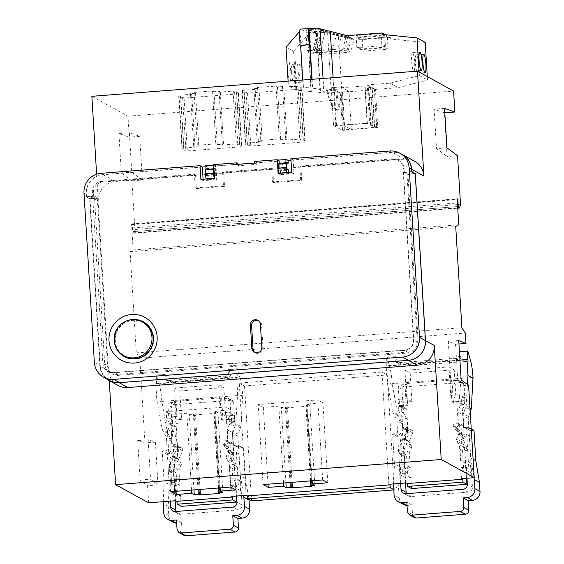 <?xml version="1.0" encoding="UTF-8"?>
<svg xmlns="http://www.w3.org/2000/svg" width="564" height="564" viewBox="0 0 564 564"><rect width="100%" height="100%" fill="white"/><g stroke="black" fill="none" stroke-linecap="round" stroke-linejoin="round"><path stroke-width="0.42" stroke-dasharray="2.82 2.11" d="M254.991 352.5A5.076 4.984 -61.2 0 0 263.014 348.037L261.604 325.005A5.083 4.991 -61.2 0 0 258.425 320.655M392.438 158.928A10.145 9.969 118.8 0 1 403.048 168.227L413.518 339.5A10.145 9.969 118.8 0 1 404.148 350.35L113.498 372.79A10.145 9.969 118.8 0 1 102.888 363.484L92.411 192.211A10.145 9.969 118.8 0 1 101.788 181.368L194.432 174.213L195.271 187.953L223.429 185.775L222.59 172.041L271.637 168.255L272.475 181.989L300.633 179.817L299.794 166.077L392.438 158.928L393.524 159.52A10.145 9.969 118.8 0 1 404.134 168.826L403.048 168.227M124.482 356.681A19.832 19.486 -61.2 0 0 153.796 337.928A19.832 19.486 -61.2 0 0 143.608 321.945M134.535 319.689A19.832 19.486 -61.2 0 0 117.911 350.512M389.879 151.004L392.17 152.266A18.443 18.126 118.8 0 1 402.188 154.43M392.17 152.266L293.167 159.908L294.006 173.649L280.378 174.699L279.54 160.966L256.832 162.714L256.93 164.321L238.769 165.724L238.678 164.293M238.671 164.117L215.963 165.872L216.802 179.613L203.181 180.663L203.089 179.232M202.335 166.923L103.332 174.565A18.443 18.126 118.8 0 0 86.292 194.291L86.454 197.033L93.723 196.476L93.497 192.81A10.145 9.969 118.8 0 1 102.874 181.968L195.518 174.812L194.432 174.213M393.524 159.52L300.88 166.676L301.719 180.417L273.561 182.588L272.722 168.847L223.675 172.64L224.514 186.374L196.357 188.552L195.518 174.812M415.224 173.909L407.955 174.473L404.36 172.492L404.134 168.826M404.36 172.492L411.621 171.928M86.454 197.033L90.057 199.022L97.325 198.457L93.723 196.476M407.955 174.473L418.206 342.08A10.145 9.969 118.8 0 1 408.837 352.93L118.179 375.37A10.145 9.969 118.8 0 1 107.576 366.064L102.888 363.484M97.325 198.457L107.576 366.064M90.057 199.022L100.251 365.712A18.443 18.126 118.8 0 0 109.522 380.467M200.89 179.401L203.181 180.663M214.517 178.351L216.802 179.613M213.671 164.61L215.963 165.872M215.159 174.057A2.996 0.465 85.6 0 1 214.687 171.146A2.996 0.465 85.6 0 1 214.821 168.565L215.194 168.77A2.996 0.465 -94.4 0 1 215.667 171.682A2.996 0.465 -94.4 0 1 215.533 174.262L211.528 174.339A2.996 0.465 -94.4 0 1 211.056 171.428A2.996 0.465 -94.4 0 1 211.19 168.84L211.563 169.052A2.996 0.465 -94.4 0 1 212.029 171.964A2.996 0.465 -94.4 0 1 211.902 174.544L211.528 174.339M236.478 164.462L238.769 165.724M254.646 163.059L256.93 164.321M254.547 161.459L256.832 162.714M278.038 160.134L279.54 160.966M278.094 173.444L280.378 174.699M279.109 169.355A2.996 0.465 -94.4 0 0 279.243 166.775A2.996 0.465 -94.4 0 0 278.778 163.863L278.404 163.652A2.996 0.465 85.6 0 0 278.271 166.239A2.996 0.465 85.6 0 0 278.736 169.151L282.747 169.073A2.996 0.465 85.6 0 0 282.881 166.493A2.996 0.465 85.6 0 0 282.409 163.581L282.035 163.377A2.996 0.465 85.6 0 0 281.901 165.957A2.996 0.465 85.6 0 0 282.374 168.869L282.747 169.073M291.722 172.387L294.006 173.649M290.876 158.653L293.167 159.908M278.736 169.151L282.374 168.869M278.404 163.652L282.035 163.377M278.778 163.863L282.409 163.581M215.533 174.262L211.902 174.544M215.194 168.77L211.563 169.052M214.821 168.565L211.19 168.84M196.357 188.552L195.271 187.953M224.514 186.374L223.429 185.775M223.675 172.64L222.59 172.041M272.722 168.847L271.637 168.255M273.561 182.588L272.475 181.989M301.719 180.417L300.633 179.817M300.88 166.676L299.794 166.077M115.035 345.006A19.832 19.486 118.8 0 1 128.169 320.373M106.659 378.888A18.443 18.126 118.8 0 1 99.87 365.789L89.648 198.641L86.165 196.716L86.024 194.425L98.27 201.172L96.62 174.213M109.247 380.601L108.633 370.611L99.87 365.789M148.607 502.82L147.556 485.696L140.112 480.027L137.701 440.576L144.948 443.001L139.759 358.182L465.378 333.042M91.854 96.303L127.965 116.191L129.248 137.165L118.919 133.52L121.33 172.972L131.92 180.854L134.902 229.52L133.929 233.2L133.294 232.854L133.146 231.621A2.764 0.43 -94.4 0 1 133.111 231.635A2.764 0.43 -94.4 0 1 132.42 228.046L132.3 224.338L131.546 223.929L133.139 249.951L130.094 251.664L136.284 352.874L139.759 358.182M86.165 196.716L94.428 196.082L104.7 364.034A9.221 9.059 -61.2 0 0 114.344 372.487L117.834 374.411L408.731 351.95L405.241 350.025A9.221 9.059 -61.2 0 0 413.764 340.17L403.493 172.217L406.982 174.135L417.254 342.087A9.221 9.059 118.8 0 1 408.731 351.95M414.568 173.55L406.982 174.135M117.834 374.411A9.221 9.059 118.8 0 1 108.189 365.951L97.917 197.999L89.648 198.641M114.344 372.487L405.241 350.025M94.428 196.082L97.917 197.999M202.342 167.043L103.071 174.706A18.443 18.126 -61.2 0 0 86.024 194.425M205.092 166.831L207.27 166.662L207.439 169.397L215.61 168.763L215.448 166.028L238.678 164.237M254.639 163.003L279.934 161.05L280.104 163.786L286.582 163.285M290.975 160.197L392.354 152.372A18.443 18.126 -61.2 0 1 402.28 154.48M411.6 171.59L403.493 172.217M216.245 179.084L208.067 179.712L207.862 176.278L216.033 175.644L216.245 179.084L214.517 178.132A4.611 0.719 85.6 0 1 214.503 178.118L214.517 178.132M288.853 172.612L288.909 173.472L287.527 172.711M288.909 173.472L280.731 174.1L280.519 170.666L288.697 170.039M215.448 166.028L213.721 165.083A4.611 0.719 85.6 0 0 213.7 165.069M213.932 168.798A3.462 0.543 -94.4 0 1 214.207 168.023A3.462 0.543 -94.4 0 1 214.264 168.037L215.61 168.763M216.033 175.644L214.687 174.903A3.462 0.543 -94.4 0 1 214.228 173.712M205.472 165.689A4.611 0.719 -94.4 0 1 205.543 165.71L207.27 166.662M208.067 179.712L206.692 178.957M207.862 176.278L206.509 175.531A3.462 0.543 -94.4 0 1 205.747 171.964A3.462 0.543 -94.4 0 1 206.036 168.65A3.462 0.543 -94.4 0 1 206.086 168.664L207.439 169.397M278.137 160.084A4.611 0.719 -94.4 0 1 278.207 160.098L279.934 161.05M280.731 174.1L279.356 173.345M280.519 170.666L279.173 169.926A3.462 0.543 -94.4 0 1 278.412 166.352A3.462 0.543 -94.4 0 1 278.694 163.038A3.462 0.543 -94.4 0 1 278.75 163.052L280.104 163.786M98.27 201.172A18.443 18.126 118.8 0 1 115.317 181.453L404.607 159.111A18.443 18.126 118.8 0 1 414.625 161.276M127.965 116.191L453.583 91.051M376.639 126.392L374.348 88.936A15.221 1.53 176.5 0 1 372.127 89.873L341.854 92.397L342.531 92.764L340.261 92.94L331.287 88.005L334.233 88.195L365.091 85.996L367.383 123.46A15.221 1.53 -3.5 0 1 372.832 124.299A15.221 1.53 -3.5 0 1 370.611 125.236L371.19 125.553A15.221 1.53 -3.5 0 1 376.639 126.392A15.221 1.53 -3.5 0 1 374.418 127.337L344.146 129.854L344.823 130.228L342.552 130.404L333.578 125.462L336.525 125.659L367.383 123.46M374.348 88.936A15.221 1.53 176.5 0 0 368.898 88.097L368.32 87.78A15.221 1.53 176.5 0 0 370.541 86.835A15.221 1.53 176.5 0 0 365.091 85.996M233.08 91.065L234.61 91.904L236.394 91.77L238.487 92.926L236.704 93.06L238.205 93.892L184.104 98.065L182.602 97.241L180.811 97.375L178.718 96.225L180.508 96.084L178.985 95.245L191.732 94.258L190.47 93.568L195.546 93.18L194.108 92.383L212.565 90.959L214.003 91.749L219.079 91.361L220.334 92.052L233.08 91.065L236.316 143.961L237.839 144.8L239.629 144.659L241.723 145.815L239.94 145.956L241.441 146.781L187.34 150.962L185.838 150.13L184.047 150.271L181.953 149.115L183.744 148.981L182.214 148.135L194.961 147.155L193.706 146.464L198.782 146.069L197.344 145.279L215.8 143.855L217.239 144.645L222.315 144.25L223.57 144.948L236.316 143.961M242.428 90.346L255.175 89.359L253.913 88.668L258.989 88.28L257.558 87.483L276.007 86.059L277.446 86.856L282.522 86.461L283.777 87.152L296.523 86.172L298.053 87.011L299.837 86.87L301.93 88.026L300.147 88.16L301.648 88.992L247.554 93.166L246.045 92.341L244.254 92.475L242.16 91.326L243.951 91.185L242.428 90.346L245.664 143.242L258.411 142.255L257.149 141.564L262.225 141.169L260.787 140.38L279.243 138.956L280.682 139.745L285.758 139.35L287.013 140.048L299.759 139.061L301.282 139.9L303.072 139.766L305.166 140.915L303.383 141.056L304.884 141.881L250.783 146.062L249.281 145.23L247.49 145.371L245.396 144.215L247.187 144.081L245.664 143.242M131.92 180.854L142.368 180.05L139.696 136.354L129.248 137.165M134.902 229.52L460.52 204.379M457.538 155.713L447.097 156.517L444.425 112.828L434.09 109.183L436.508 148.635L447.097 156.517M444.806 112.8L444.425 112.828M142.368 180.05L131.779 172.168L129.36 132.716L139.696 136.354M155.396 442.197L158.005 484.892L150.553 479.224L148.142 439.772L155.396 442.197L144.948 443.001M118.919 133.52L129.36 132.716M121.33 172.972L131.779 172.168M137.701 440.576L148.142 439.772M174.558 388.088L179.803 390.979L181.545 419.369L176.292 416.479L174.558 388.088L218.606 384.683L223.859 387.574L225.593 415.971L220.341 413.081L218.606 384.683M231.148 496.447L230.641 488.198L235.414 487.832L234.793 477.757L230.027 478.124L229.076 462.6L226.397 458.56A2.305 2.263 118.8 0 1 226.256 456.269L228.216 452.272L223.217 444.326A2.305 2.263 118.8 0 1 225.008 440.787L227.729 440.576L226.439 419.51L228.032 419.383L229.21 416.338L228.97 412.411L220.341 413.081M388.85 484.264L381.983 372.071L239.27 383.09L246.137 495.284M461.507 478.66L461.007 470.411L465.772 470.045L465.159 459.97L460.386 460.337L459.456 445.102L456.777 441.062A2.305 2.263 118.8 0 1 456.636 438.771L458.701 434.569L453.59 426.553A2.305 2.263 118.8 0 1 455.367 423L458.095 422.788L456.805 401.723L458.391 401.596L459.575 398.551L459.336 394.624L450.706 395.293L448.972 366.896L404.917 370.301L406.658 398.692L398.029 399.361L398.269 403.281L399.813 406.122L401.399 406.002L402.689 427.068L405.41 426.856A2.305 2.263 118.8 0 1 407.617 430.078L403.634 438.82L406.101 442.719A2.305 2.263 118.8 0 1 406.235 444.925L404.064 449.6L404.987 464.616L400.214 464.983L400.835 475.057L405.601 474.691L406.108 482.932M461.148 380.009L450.706 380.82L458.13 386.044L468.571 385.233M458.13 386.044L455.571 344.237L448.295 341.368L450.706 380.82M458.948 343.977L455.571 344.237M158.005 484.892L147.556 485.696M176.292 416.479L167.663 417.149L167.903 421.068L169.447 423.909L171.033 423.79L172.323 444.855L175.052 444.644A2.305 2.263 118.8 0 1 177.265 447.844L173.282 456.805L175.714 460.464A2.305 2.263 118.8 0 1 175.848 462.755L173.691 467.168L174.621 482.403L169.856 482.77L170.469 492.844L175.235 492.478L175.742 500.719M179.803 390.979L223.859 387.574M448.972 366.896L454.217 369.787L455.959 398.184L450.706 395.293M404.917 370.301L410.169 373.192L454.217 369.787M381.983 372.071L387.235 374.961L394.264 489.904L393.735 489.615M239.27 383.09L244.522 385.98L387.235 374.961M181.545 419.369L172.915 420.039L167.663 417.149M172.915 420.039L173.155 423.959L174.699 426.8L176.285 426.68L177.575 447.745L180.297 447.534A2.305 2.263 118.8 0 1 182.51 450.735L178.534 459.695L180.959 463.354L175.714 460.464M181.157 506.359L180.487 495.368L175.721 495.742L175.101 485.66L179.874 485.294L178.936 470.059L181.1 465.645A2.305 2.263 -61.2 0 0 180.959 463.354M236.196 496.052L235.893 491.096L240.659 490.722L240.045 480.648L235.273 481.014L234.328 465.49L231.649 461.451L226.397 458.56M225.593 415.971L234.222 415.301L234.462 419.228L233.277 422.274L231.691 422.401L232.981 443.466L230.253 443.678A2.305 2.263 118.8 0 0 228.469 447.217L233.468 455.162L231.508 459.159A2.305 2.263 -61.2 0 0 231.649 461.451M466.562 478.265L466.259 473.309L471.025 472.935L470.411 462.861L465.638 463.227L464.708 447.992L462.029 443.953A2.305 2.263 118.8 0 1 461.888 441.668L463.946 437.46L458.842 429.444A2.305 2.263 118.8 0 1 460.619 425.89L463.34 425.679L462.057 404.614L463.643 404.494L464.828 401.441L464.588 397.514L455.959 398.184M410.169 373.192L411.903 401.582L403.274 402.252L403.514 406.172L405.058 409.013L406.651 408.893L407.934 429.958L410.662 429.747L405.41 426.856M411.523 488.572L410.853 477.581L406.08 477.955L405.467 467.88L410.232 467.507L409.316 452.49L411.487 447.816A2.305 2.263 118.8 0 0 411.353 445.609L408.886 441.711L412.869 432.969A2.305 2.263 -61.2 0 0 410.662 429.747M244.522 385.98L251.551 500.924M393.757 489.947L394.264 489.904M173.155 423.959L167.903 421.068M174.699 426.8L169.447 423.909M176.285 426.68L171.033 423.79M177.575 447.745L172.323 444.855M178.534 459.695L173.282 456.805M178.936 470.059L173.691 467.168M179.874 485.294L174.621 482.403M175.101 485.66L169.856 482.77M175.721 495.742L170.469 492.844M180.487 495.368L175.235 492.478M466.259 473.309L461.007 470.411M235.893 491.096L230.641 488.198M240.659 490.722L235.414 487.832M240.045 480.648L234.793 477.757M235.273 481.014L230.027 478.124M234.328 465.49L229.076 462.6M233.468 455.162L228.216 452.272M232.981 443.466L227.729 440.576M231.691 422.401L226.439 419.51M233.277 422.274L228.032 419.383M234.462 419.228L229.21 416.338M234.222 415.301L228.97 412.411M410.853 477.581L405.601 474.691M406.08 477.955L400.835 475.057M405.467 467.88L400.214 464.983M410.232 467.507L404.987 464.616M409.316 452.49L404.064 449.6M408.886 441.711L403.634 438.82M407.934 429.958L402.689 427.068M406.651 408.893L401.399 406.002M405.058 409.013L399.813 406.122M403.514 406.172L398.269 403.281M403.274 402.252L398.029 399.361M411.903 401.582L406.658 398.692M471.025 472.935L465.772 470.045M470.411 462.861L465.159 459.97M465.638 463.227L460.386 460.337M464.708 447.992L459.456 445.102M463.946 437.46L458.701 434.569M463.34 425.679L458.095 422.788M462.057 404.614L456.805 401.723M463.643 404.494L458.391 401.596M464.828 401.441L459.575 398.551M464.588 397.514L459.336 394.624M117.897 385.367A18.443 18.126 118.8 0 1 108.633 370.611M194.453 414.892L214.13 413.468L214.898 413.327L213.841 412.735L217.944 412.418L215.441 411.043L230.93 409.845L225.79 407.018L166.211 411.614L171.343 414.448L186.832 413.25L189.335 414.632L193.403 414.314L194.453 414.892L199.014 489.51M198.006 489.587L193.403 414.314M193.938 489.904L189.335 414.632M191.534 490.088L186.832 413.25M176.046 491.286L171.343 414.448M171.103 491.667L166.211 411.614M230.69 487.063L225.79 407.018M235.822 489.897L230.93 409.845M220.143 487.881L215.441 411.043M222.843 492.471L217.944 412.418M218.444 488.008L213.841 412.735M286.463 407.793L306.139 406.362L306.908 406.228L305.843 405.636L309.932 405.319L307.429 403.937L322.918 402.745L317.779 399.911L258.192 404.515L263.332 407.342L278.82 406.15L281.323 407.525L285.412 407.208L286.463 407.793L291.024 482.403M290.016 482.488L285.412 407.208M285.927 482.798L281.323 407.525M283.516 482.988L278.82 406.15M268.034 484.18L263.332 407.342M263.092 484.561L258.192 404.515M322.671 479.964L317.779 399.911M327.811 482.791L322.918 402.745M312.132 480.775L307.429 403.937M314.832 485.364L309.932 405.319M310.447 480.909L305.843 405.636M458.736 340.557L448.295 341.368M446.949 147.831L436.508 148.635M444.538 108.38L434.09 109.183M136.284 352.874L461.902 327.733M130.094 251.664L455.712 226.524M133.139 249.951L458.758 224.81M131.546 223.929L457.171 198.782M132.3 224.338L457.2 199.254M132.336 224.634L457.214 199.55M133.146 231.621L457.644 206.565L133.111 231.635M133.294 232.854L457.721 207.806M133.929 233.2L457.742 208.201M140.112 480.027L150.553 479.224M364.802 85.841L367.094 123.297M334.233 88.195L336.525 125.659M333.564 87.829L335.855 125.286M331.287 88.005L333.578 125.462M340.261 92.94L342.552 130.404M342.531 92.764L344.823 130.228M341.854 92.397L344.146 129.854M372.416 90.036L374.707 127.492M372.127 89.873L374.418 127.337M368.898 88.097L371.19 125.553M368.32 87.78L370.611 125.236M234.61 91.904L237.839 144.8M220.334 92.052L223.57 144.948M219.079 91.361L222.315 144.25M214.003 91.749L217.239 144.645M212.565 90.959L215.8 143.855M194.108 92.383L197.344 145.279M195.546 93.18L198.782 146.069M190.47 93.568L193.706 146.464M191.732 94.258L194.961 147.155M178.985 95.245L182.214 148.135M180.508 96.084L183.744 148.981M178.718 96.225L181.953 149.115M180.811 97.375L184.047 150.271M182.602 97.241L185.838 150.13M184.104 98.065L187.34 150.962M238.205 93.892L241.441 146.781M236.704 93.06L239.94 145.956M238.487 92.926L241.723 145.815M236.394 91.77L239.629 144.659M255.175 89.359L258.411 142.255M243.951 91.185L247.187 144.081M242.16 91.326L245.396 144.215M244.254 92.475L247.49 145.371M246.045 92.341L249.281 145.23M247.554 93.166L250.783 146.062M301.648 88.992L304.884 141.881M300.147 88.16L303.383 141.056M301.93 88.026L305.166 140.915M299.837 86.87L303.072 139.766M298.053 87.011L301.282 139.9M296.523 86.172L299.759 139.061M283.777 87.152L287.013 140.048M282.522 86.461L285.758 139.35M277.446 86.856L280.682 139.745M276.007 86.059L279.243 138.956M257.558 87.483L260.787 140.38M258.989 88.28L262.225 141.169M253.913 88.668L257.149 141.564M333.091 77.677L333.691 87.512L340.804 86.962L343.131 124.975L369.603 122.931L367.284 84.924L390.048 83.162L419.341 75.611L419.13 72.072M311.793 79.32L312.336 88.153L318.336 88.886L325.914 93.06L348.982 91.467L351.301 129.48L377.781 127.436L375.455 89.422L398.219 87.667L427.519 80.109L427.3 76.57M302.713 80.017L303.157 87.244L312.336 88.153M333.691 87.512L323.687 88.477L323.073 78.445M340.804 86.962L348.982 91.467M318.336 88.886L323.687 88.477M337.582 89.782L327.169 90.585L325.971 89.923L336.384 89.119L337.582 89.782A1.382 1.361 -61.2 0 0 336.891 91.079L338.196 103.536L339.507 104.685A1.382 1.361 -61.2 0 1 339.824 106.328L338.196 109.656A0.924 0.909 118.8 0 1 336.778 109.959L332.964 106.617A3.462 3.398 -61.2 0 1 331.907 104.855L327.987 91.558A1.495 1.466 -61.2 0 0 327.169 90.585M327.987 91.558L326.789 90.896A1.495 1.466 -61.2 0 0 325.971 89.923M336.384 89.119A1.382 1.361 -61.2 0 0 335.686 90.423L336.891 91.079M326.789 90.896L330.708 104.192A3.462 3.398 -61.2 0 0 331.766 105.954L335.58 109.296A0.924 0.909 -61.2 0 0 336.997 108.993L338.626 105.665A1.382 1.361 -61.2 0 0 338.308 104.03L336.997 102.874L335.686 90.423M335.693 90.473L336.891 91.135M336.997 102.874L338.196 103.536M338.626 105.665L339.824 106.328M338.597 105.722L339.796 106.385M330.708 104.192L331.907 104.855M343.131 124.975L351.301 129.48M369.603 122.931L377.781 127.436M367.284 84.924L375.455 89.422M390.048 83.162L398.219 87.667M419.341 75.611L427.519 80.109M382.159 34.425L390.33 38.923L390.239 37.443L355.172 40.15L338.428 35.835L341.869 92.017M425.214 42.413L390.33 38.923M385.339 34.742L390.239 37.443M346.994 35.645L355.172 40.15M381.123 33.614L383.739 35.053L358.612 36.998L356.103 35.546L381.123 33.614L381.863 45.755L384.486 47.186L359.353 49.131L356.843 47.686L381.863 45.755M384.775 35.617L387.362 37.055L362.25 39.001L359.628 37.555L384.775 35.617L385.515 47.757L388.11 49.188L362.99 51.134L360.368 49.688L385.515 47.757M317.736 28.2L325.308 32.374L338.428 35.835M354.058 39.55L325.104 32.162L322.051 30.491L351.527 38.162L354.058 39.55L350.737 52.029L319.125 54.602L316.073 52.938L348.199 50.633L350.737 52.029M321.579 30.23L318.582 28.574L347.974 36.202L350.498 37.591L321.579 30.23L315.6 52.685L312.604 51.014L344.653 48.673L347.177 50.069L315.6 52.685M312.082 79.298L312.639 88.322M325.914 93.06L295.973 90.078L288.394 85.911L303.157 87.244M327.613 32.966L331.265 92.644M325.308 32.374L316.573 33.043L320.211 92.496M317.814 48.518L318.286 48.779L309.298 51.098L308.825 50.838L317.814 48.518L320.514 92.658M308.825 50.838L311.328 91.742M299.237 30.611L300.006 31.034L303.453 87.406M316.573 33.043L317.349 33.473L309.721 34.059L300.605 29.039M299.308 31.831L300.006 31.034M286.026 47.094L293.597 51.261L307.584 35.208L308.353 35.631L309.298 51.098M309.721 34.059L308.353 35.631M309.791 32.388A5.076 0.508 -3.5 0 1 309.721 32.31A5.076 0.508 -3.5 0 1 314.352 31.521A5.076 0.508 -3.5 0 1 319.781 31.619A5.076 0.508 -3.5 0 1 319.844 31.69A5.076 0.508 -3.5 0 1 315.213 32.486A5.076 0.508 -3.5 0 1 309.791 32.388M305.977 30.287A5.076 0.508 -3.5 0 1 305.914 30.216A5.076 0.508 -3.5 0 1 310.545 29.42A5.076 0.508 -3.5 0 1 315.967 29.518A5.076 0.508 -3.5 0 1 316.037 29.596A5.076 0.508 -3.5 0 1 311.406 30.386A5.076 0.508 -3.5 0 1 305.977 30.287M317.349 33.473L318.286 48.779M307.584 35.208L311.032 91.579M293.597 51.261L295.973 90.078M288.105 81.145L288.394 85.911M287.83 70.641A9.221 1.438 -94.4 0 1 288.62 62.273A9.221 1.438 -94.4 0 1 290.834 72.291A9.221 1.438 -94.4 0 1 290.044 80.659A9.221 1.438 -94.4 0 1 287.83 70.641M291.644 72.742A9.221 1.438 -94.4 0 1 292.434 64.366A9.221 1.438 -94.4 0 1 294.641 74.392A9.221 1.438 -94.4 0 1 293.851 82.76A9.221 1.438 -94.4 0 1 291.644 72.742M295.268 70.063A9.221 1.438 -94.4 0 1 296.058 61.695A9.221 1.438 -94.4 0 1 298.271 71.72A9.221 1.438 -94.4 0 1 297.482 80.088A9.221 1.438 -94.4 0 1 295.268 70.063M299.082 72.164A9.221 1.438 -94.4 0 1 299.872 63.795A9.221 1.438 -94.4 0 1 302.078 73.814A9.221 1.438 -94.4 0 1 301.289 82.189A9.221 1.438 -94.4 0 1 299.082 72.164M320.507 43.534L318.893 52.861A5.076 0.508 -3.5 0 1 311.046 52.995A5.076 0.508 -3.5 0 1 310.983 52.917A5.076 0.508 -3.5 0 1 317.377 52.036C318.589 47.679 319.633 44.845 320.507 43.534L319.844 31.69M325.104 32.162L319.125 54.602M322.051 30.491L316.073 52.938M318.893 52.861L317.377 52.036M345.852 37.478L341.777 52.797M351.527 38.162L348.199 50.633M318.582 28.574L312.604 51.014M313.584 49.935L315.064 50.767A5.076 0.508 -3.5 0 1 307.239 50.901A5.076 0.508 -3.5 0 1 307.168 50.823A5.076 0.508 -3.5 0 1 313.584 49.935C314.79 45.599 315.826 42.765 316.7 41.433L316.037 29.596M316.7 41.433L315.064 50.767M350.498 37.591L347.177 50.069M347.974 36.202L344.653 48.673M341.84 34.594L337.963 49.139M336.856 33.304L332.541 49.526M383.739 35.053L384.486 47.186M356.103 35.546L356.843 47.686M358.612 36.998L359.353 49.131M387.362 37.055L388.11 49.188M359.628 37.555L360.368 49.688M362.25 39.001L362.99 51.134M412.58 52.748A9.221 1.438 85.6 0 0 412.432 52.713A9.221 1.438 85.6 0 0 411.671 61.546A9.221 1.438 85.6 0 0 413.701 71.064A9.221 1.438 85.6 0 0 413.856 71.099A9.221 1.438 85.6 0 0 414.611 62.266A9.221 1.438 85.6 0 0 412.58 52.748M416.394 54.849A9.221 1.438 85.6 0 0 416.246 54.807A9.221 1.438 85.6 0 0 415.485 63.647A9.221 1.438 85.6 0 0 417.515 73.165A9.221 1.438 85.6 0 0 417.663 73.2A9.221 1.438 85.6 0 0 418.425 64.366A9.221 1.438 85.6 0 0 416.394 54.849M172.993 522.186A8.361 8.213 118.8 0 1 168.798 515.503L168.241 506.401L169.179 484.441L167.36 454.647L168.206 453.66L171.385 453.421A0.924 0.909 -61.2 0 0 172.239 452.434L171.562 441.309A4.611 4.533 -61.2 0 0 171.019 439.412L167.339 432.165L161.819 401.42A18.443 2.876 -94.4 0 0 159.457 385.106L156.651 375.173L165.167 374.517L156.277 374.968L156.439 383.901L237.275 377.661L236.633 377.309L155.798 383.555L156.439 383.901M184.005 535.37L182.151 532.416L181.566 522.8L176.659 523.18M159.457 385.106L240.299 378.867A18.443 2.876 -94.4 0 1 242.654 395.174L240.934 426.483L238.17 434.224A4.611 4.533 -61.2 0 0 237.867 436.191L238.544 447.315A0.924 0.909 -61.2 0 0 239.51 448.161L242.689 447.915A0.924 0.909 118.8 0 1 243.655 448.761L245.474 478.547L248.971 499.507M172.986 510.97L178.083 513.783A4.611 4.533 118.8 0 0 180.586 514.319L237.811 509.905A4.611 4.533 118.8 0 0 242.069 504.97L238.939 453.724L233.785 454.119L232.467 432.644L227.37 429.839L228.089 441.584L226.545 441.619A2.27 2.235 118.8 0 0 224.324 444.058L224.394 445.137A4.575 4.498 118.8 0 0 225.628 447.978L228.674 451.172L234.377 465.201A1.156 1.135 118.8 0 1 233.404 466.823L229.647 467.112L230.768 485.428L235.921 485.033L236.598 496.024M178.083 513.783A4.611 4.533 118.8 0 1 176.067 511.463M232.467 432.644L234.969 426.187L233.707 402.372L232.551 400.518L231.296 400.25L173.691 404.698A2.305 2.263 118.8 0 0 171.562 407.166L173.211 430.952L176.476 436.966L177.787 458.447L172.633 458.842L175.2 500.761M228.089 441.584L230.598 442.966L231.184 452.554L228.674 451.172M233.785 454.119L231.198 452.695L231.254 453.604L228.737 452.222M230.598 442.966L229.054 443.001L226.545 441.619M231.184 452.554L228.138 449.36A4.575 4.498 118.8 0 1 226.904 446.526L226.841 445.44A2.27 2.235 118.8 0 1 229.054 443.001M231.254 453.604L236.887 466.59A1.156 1.135 118.8 0 1 235.914 468.205L232.164 468.494L233.284 486.817L238.438 486.415L235.921 485.033M231.198 452.695L236.351 452.3L238.438 486.415M172.133 491.533L177.286 491.138L176.165 472.822L172.415 473.111A1.156 1.135 118.8 0 1 171.252 471.659L175.256 457.926L175.2 457.023L170.046 457.418L172.133 491.533L169.623 490.151L174.777 489.756L173.656 471.433L169.898 471.73A1.156 1.135 118.8 0 1 168.742 470.27L172.676 455.493L175.312 451.863A4.575 4.498 118.8 0 0 176.187 448.859L176.123 447.781A2.27 2.235 118.8 0 0 174.981 445.962L177.491 447.344A2.27 2.235 118.8 0 1 178.633 449.163L176.123 447.781M177.491 447.344A2.27 2.235 118.8 0 0 176.137 447.09L174.607 447.294L175.192 456.882L177.822 453.244L175.312 451.863M178.633 449.163L178.696 450.241A4.575 4.498 118.8 0 1 177.822 453.244M236.633 377.309L237.613 393.341L235.83 423.67L233.073 431.418A4.611 4.533 -61.2 0 0 232.763 433.385L233.447 444.502A0.924 0.909 -61.2 0 0 234.412 445.349L237.592 445.102A0.924 0.909 118.8 0 1 238.551 445.948L240.377 475.741L243.669 495.481M163.222 501.692L164.082 481.628L162.256 451.842L163.109 450.855L166.288 450.608A0.924 0.909 -61.2 0 0 167.141 449.621L166.458 438.503A4.611 4.533 -61.2 0 0 165.915 436.599L162.242 429.352L156.778 399.58L155.798 383.555M176.137 447.09L173.627 445.708L172.09 445.912L171.371 434.16L168.107 428.146L167.825 423.571L175.89 422.951L174.572 401.427L220.214 397.902L221.532 419.426L229.59 418.805L229.872 423.374L227.37 429.839M173.627 445.708A2.27 2.235 118.8 0 1 174.981 445.962M170.293 501.142L169.623 490.151M231.296 400.25L227.659 398.247L221.673 398.713L222.992 420.236L231.057 419.609L229.59 418.805M222.992 420.236L221.532 419.426M227.659 398.247L228.913 398.515L230.07 400.362L231.057 419.609L234.694 421.611M172.929 426.384L169.292 424.382L177.35 423.754L176.038 402.231L174.572 401.427M167.825 423.571L169.292 424.382L167.924 405.163A2.305 2.263 118.8 0 1 170.053 402.696L176.038 402.231M221.673 398.713L220.214 397.902M173.211 430.952L168.107 428.146M176.476 436.966L171.371 434.16M174.607 447.294L172.09 445.912M177.787 458.447L175.2 457.023M175.256 457.926L172.739 456.544M175.192 456.882L172.676 455.493M172.633 458.842L170.046 457.418M177.286 491.138L174.777 489.756M176.165 472.822L173.656 471.433M238.939 453.724L236.351 452.3M233.284 486.817L230.768 485.428M232.164 468.494L229.647 467.112M177.35 423.754L175.89 422.951M234.969 426.187L229.872 423.374M242.717 396.147L237.613 393.341M240.299 378.867L237.113 368.722L237.275 377.661M165.167 374.517L166.634 379.494L168.164 381.215L170.998 381.807L227.426 377.45C229.675 377.083 230.641 376.125 230.323 374.574L228.977 369.589L237.493 368.934M228.977 369.589L237.113 368.722M166.634 379.494L164.928 378.55L164.794 374.306M164.928 378.55L165.978 380.009L168.601 380.488L225.022 376.132C227.024 375.998 228.223 375.166 228.617 373.636L228.603 369.385M156.651 375.173L156.277 374.968M161.882 402.393L156.778 399.58M169.179 484.441L164.082 481.628M168.241 506.401L163.144 503.589M181.566 522.8L176.462 519.994M245.474 478.547L240.377 475.741M403.359 504.399A8.361 8.213 118.8 0 1 399.164 497.716L398.607 488.614L399.545 466.654L397.719 436.86L398.572 435.88L401.751 435.634A0.924 0.909 -61.2 0 0 402.604 434.647L401.921 423.522A4.611 4.533 -61.2 0 0 401.378 421.625L397.705 414.378L392.184 383.633A18.443 2.876 -94.4 0 0 389.823 367.319L387.017 357.386L395.533 356.73L386.643 357.181L386.798 366.121L467.634 359.874M414.371 517.583L412.517 514.629L411.924 505.013L407.025 505.393M470.214 412.101L468.536 416.436A4.611 4.533 -61.2 0 0 468.226 418.403L468.91 429.528A0.924 0.909 -61.2 0 0 469.875 430.374L473.055 430.128A0.924 0.909 118.8 0 1 473.556 430.233M403.345 493.183L408.449 495.996A4.611 4.533 118.8 0 0 410.952 496.531L468.176 492.118A4.611 4.533 118.8 0 0 472.435 487.183L469.297 435.937L464.144 436.339L462.832 414.857L457.735 412.051L458.454 423.797L456.903 423.832A2.27 2.235 118.8 0 0 454.69 426.271L454.753 427.35A4.575 4.498 118.8 0 0 455.987 430.191L459.04 433.385L464.736 447.414A1.156 1.135 118.8 0 1 463.763 449.036L460.012 449.325L461.133 467.641L466.287 467.246L466.957 478.237M408.449 495.996A4.611 4.533 118.8 0 1 406.433 493.683M462.832 414.857L465.335 408.399L464.073 384.585L462.91 382.737L461.662 382.462L404.05 386.911A2.305 2.263 118.8 0 0 401.921 389.379L403.57 413.165L406.834 419.179L408.153 440.66L402.999 441.055L405.558 482.974M458.454 423.797L460.964 425.178L461.549 434.766L459.04 433.385M464.144 436.339L461.556 434.907L461.613 435.817L459.103 434.435M460.964 425.178L459.42 425.214L456.903 423.832M461.549 434.766L458.504 431.573A4.575 4.498 118.8 0 1 457.27 428.739L457.2 427.653A2.27 2.235 118.8 0 1 459.42 425.214M461.613 435.817L467.253 448.803A1.156 1.135 118.8 0 1 466.28 450.417L462.522 450.706L463.643 469.029L468.797 468.628L466.287 467.246M461.556 434.907L466.71 434.513L468.797 468.628M402.499 473.746L407.652 473.351L406.531 455.035L402.774 455.324A1.156 1.135 118.8 0 1 401.617 453.872L405.622 440.139L405.565 439.236L400.412 439.631L402.499 473.746L399.982 472.364L405.135 471.969L404.014 453.646L400.264 453.942A1.156 1.135 118.8 0 1 399.101 452.483L403.041 437.706L405.671 434.076A4.575 4.498 118.8 0 0 406.552 431.072L406.482 429.994A2.27 2.235 118.8 0 0 405.34 428.175L407.857 429.556A2.27 2.235 118.8 0 1 408.999 431.375L406.482 429.994M407.857 429.556A2.27 2.235 118.8 0 0 406.503 429.303L404.966 429.507L405.551 439.095L408.188 435.464L405.671 434.076M408.999 431.375L409.062 432.461A4.575 4.498 118.8 0 1 408.188 435.464M459.928 360.072L386.164 365.768L386.798 366.121M467.457 384.451L466.195 405.883L463.439 413.631A4.611 4.533 -61.2 0 0 463.129 415.597L463.805 426.715A0.924 0.909 -61.2 0 0 464.771 427.561L467.951 427.315A0.924 0.909 118.8 0 1 468.917 428.161L470.736 457.954L474.028 477.694M393.587 483.905L394.44 463.841L392.622 434.054L393.475 433.067L396.654 432.821A0.924 0.909 -61.2 0 0 397.507 431.834L396.823 420.716A4.611 4.533 -61.2 0 0 396.281 418.812L392.6 411.565L387.144 381.793L386.164 365.768M406.503 429.303L403.993 427.921L402.456 428.125L401.737 416.373L398.473 410.359L398.191 405.784L406.256 405.163L404.938 383.64L450.58 380.115L451.891 401.639L459.956 401.018L460.238 405.586L457.735 412.051M403.993 427.921A2.27 2.235 118.8 0 1 405.34 428.175M400.659 483.355L399.982 472.364M461.662 382.462L458.024 380.46L452.039 380.926L453.357 402.449L461.415 401.822L459.956 401.018M453.357 402.449L451.891 401.639M458.024 380.46L459.272 380.728L460.435 382.575L461.415 401.822L465.053 403.824M403.295 408.597L399.657 406.595L407.716 405.967L406.397 384.444L404.938 383.64M398.191 405.784L399.657 406.595L398.283 387.376A2.305 2.263 118.8 0 1 400.412 384.909L406.397 384.444M452.039 380.926L450.58 380.115M403.57 413.165L398.473 410.359M406.834 419.179L401.737 416.373M404.966 429.507L402.456 428.125M408.153 440.66L405.565 439.236M405.622 440.139L403.105 438.757M405.551 439.095L403.041 437.706M402.999 441.055L400.412 439.631M407.652 473.351L405.135 471.969M406.531 455.035L404.014 453.646M469.297 435.937L466.71 434.513M463.643 469.029L461.133 467.641M462.522 450.706L460.012 449.325M407.716 405.967L406.256 405.163M465.335 408.399L460.238 405.586M395.533 356.73L397 361.707L398.529 363.427L401.364 364.02L457.785 359.663C460.041 359.296 461.007 358.337 460.689 356.786L459.343 351.802L467.852 351.146M459.343 351.802L458.962 351.598L459.413 351.562M397 361.707L395.293 360.763L395.152 356.526M395.293 360.763L396.344 362.222L398.959 362.701L455.388 358.344C457.39 358.21 458.588 357.379 458.983 355.849L458.962 351.598M387.017 357.386L386.643 357.181M392.241 384.606L387.144 381.793M399.545 466.654L394.44 463.841M398.607 488.614L393.503 485.801M411.924 505.013L406.827 502.207M473.097 459.251L470.736 457.954M143.51 322.615A19.204 18.873 -61.2 0 0 115.331 340.903A19.204 18.873 -61.2 0 0 124.982 356.265M260.406 324.342L261.604 325.005M261.809 347.382L263.014 348.037M418.206 342.08L413.518 339.5M94.364 362.469L100.251 365.712M84.001 193.029L86.292 194.291M101.048 173.31L103.332 174.565M408.837 352.93L404.148 350.35M118.179 375.37L113.498 372.79M93.497 192.81L92.411 192.211M102.874 181.968L101.788 181.368M104.7 364.034L108.189 365.951M213.721 165.083L205.543 165.71M286.385 159.471L278.207 160.098M103.071 174.706L115.317 181.453M404.607 159.111L392.354 152.372M417.254 342.087L413.764 340.17M180.297 447.534L175.052 444.644M182.51 450.735L177.265 447.844M181.1 465.645L175.848 462.755M231.508 459.159L226.256 456.269M228.469 447.217L223.217 444.326M230.253 443.678L225.008 440.787M411.487 447.816L406.235 444.925M411.353 445.609L406.101 442.719M412.869 432.969L407.617 430.078M462.029 443.953L456.777 441.062M461.888 441.668L456.636 438.771M458.842 429.444L453.59 426.553M460.619 425.89L455.367 423M200.065 489.432L195.511 414.907M219.784 493.366L214.884 413.313M218.987 492.929L214.13 413.468M292.074 482.326L287.52 407.8M311.793 486.26L306.894 406.214M310.997 485.823L306.139 406.362M132.42 228.046L457.425 202.948M206.086 168.664L214.264 168.037M278.75 163.052L286.815 162.432M206.509 175.531L214.687 174.903M279.173 169.926L287.344 169.292M338.308 104.03L339.507 104.685M336.997 108.993L338.196 109.656M335.58 109.296L336.778 109.959M331.766 105.954L332.964 106.617M242.654 395.174L161.819 401.42M233.707 402.372L230.07 400.362M173.691 404.698L170.053 402.696M171.562 407.166L167.924 405.163M178.696 450.241L176.187 448.859M172.415 473.111L169.898 471.73M171.252 471.659L168.742 470.27M180.586 514.319L175.489 511.513M237.811 509.905L232.713 507.092M242.069 504.97L236.972 502.164M235.914 468.205L233.404 466.823M236.887 466.59L234.377 465.201M228.138 449.36L225.628 447.978M226.904 446.526L224.394 445.137M226.841 445.44L224.324 444.058M170.998 381.807L168.601 380.488M227.426 377.45L225.022 376.132M230.323 374.574L228.617 373.636M167.339 432.165L162.242 429.352M167.818 433.512L162.714 430.706M171.019 439.412L165.915 436.599M171.562 441.309L166.458 438.503M172.239 452.434L167.141 449.621M171.385 453.421L166.288 450.608M168.206 453.66L163.109 450.855M167.36 454.647L162.256 451.842M168.798 515.503L163.701 512.697M182.151 532.416L177.054 529.61M243.655 448.761L238.551 445.948M242.689 447.915L237.592 445.102M239.51 448.161L234.412 445.349M238.544 447.315L233.447 444.502M237.867 436.191L232.763 433.385M238.17 434.224L233.073 431.418M240.624 427.893L235.526 425.087M240.934 426.483L235.83 423.67M473.02 377.386L392.184 383.633M464.073 384.585L460.435 382.575M404.05 386.911L400.412 384.909M401.921 389.379L398.283 387.376M409.062 432.461L406.552 431.072M402.774 455.324L400.264 453.942M401.617 453.872L399.101 452.483M410.952 496.531L405.854 493.726M468.176 492.118L463.072 489.305M472.435 487.183L467.337 484.377M466.28 450.417L463.763 449.036M467.253 448.803L464.736 447.414M458.504 431.573L455.987 430.191M457.27 428.739L454.753 427.35M457.2 427.653L454.69 426.271M389.823 367.319L470.658 361.08M401.364 364.02L398.959 362.701M457.785 359.663L455.388 358.344M460.689 356.786L458.983 355.849M397.705 414.378L392.6 411.565M398.177 415.724L393.08 412.918M401.378 421.625L396.281 418.812M401.921 423.522L396.823 420.716M402.604 434.647L397.507 431.834M401.751 435.634L396.654 432.821M398.572 435.88L393.475 433.067M397.719 436.86L392.622 434.054M399.164 497.716L394.06 494.91M412.517 514.629L407.412 511.823M471.278 429.465L468.917 428.161M473.055 430.128L467.951 427.315M469.875 430.374L464.771 427.561M468.91 429.528L463.805 426.715M468.226 418.403L463.129 415.597M468.536 416.436L463.439 413.631M470.059 409.598L465.892 407.3M469.96 407.955L466.195 405.883M259.052 320.944L257.854 320.281M255.57 352.867L254.371 352.211M397.951 160.113L399.037 160.712M107.985 371.598L112.673 374.186M143.834 322.065L143.383 321.818M124.7 356.808L124.256 356.561M109.331 371.408L112.821 373.333M176.299 444.911L181.552 447.802M406.665 427.124L411.917 430.015M214.898 413.327L219.798 493.38M306.908 406.228L311.807 486.274M372.832 124.299L370.541 86.835M214.207 168.023L206.036 168.65M286.872 162.411L278.694 163.038M327.282 90.642L326.084 89.979M336.934 110.065L335.735 109.409M296.058 61.695L288.62 62.273M297.482 80.088L290.044 80.659M299.872 63.795L292.434 64.366M301.289 82.189L293.851 82.76M310.983 52.917L309.721 32.31M307.168 50.823L305.914 30.216M412.432 52.713L419.87 52.135M413.856 71.099L421.287 70.528M416.246 54.807L423.677 54.236M417.663 73.2L425.101 72.629M232.551 400.518L228.913 398.515M169.27 471.589L171.787 472.977M168.164 381.215L165.978 380.009M238.093 445.215L243.19 448.02M233.912 445.243L239.009 448.049M462.91 382.737L459.272 380.728M399.636 453.801L402.146 455.19M398.529 363.427L396.344 362.222M468.451 427.427L471.243 428.964M464.271 427.456L469.375 430.261"/><path stroke-width="0.85" d="M409.168 167.924A18.443 18.126 -61.2 0 0 389.879 151.004L290.876 158.653L291.722 172.387L278.094 173.444L277.255 159.704L254.547 161.459L254.646 163.059L236.478 164.462L236.379 162.862L213.671 164.61L214.517 178.351L200.89 179.401L200.051 165.661L101.048 173.31A18.443 18.126 -61.2 0 0 84.001 193.029L94.364 362.469A18.443 18.126 -61.2 0 0 113.653 379.389L402.484 357.082A18.443 18.126 -61.2 0 0 419.531 337.364L409.168 167.924L411.452 169.179L411.621 171.928L415.224 173.909L425.418 340.607A18.443 18.126 118.8 0 1 408.371 360.325L119.54 382.632A18.443 18.126 118.8 0 1 109.522 380.467L103.635 377.224M250.437 325.491L251.819 348.15A5.076 4.984 -61.2 0 0 259.475 352.006A5.076 4.984 -61.2 0 0 261.809 347.382L260.406 324.342A5.083 4.991 -61.2 0 0 252.58 320.592A5.083 4.991 -61.2 0 0 250.437 325.491L251.636 326.154L253.024 348.813A5.076 4.984 -61.2 0 0 254.991 352.5M157.137 336.919A24.442 24.012 118.8 0 1 134.556 363.047A24.442 24.012 118.8 0 1 109 340.635A24.442 24.012 118.8 0 1 131.588 314.508A24.442 24.012 118.8 0 1 157.137 336.919M258.425 320.655A5.083 4.991 -61.2 0 0 251.636 326.154M143.608 321.945A19.832 19.486 -61.2 0 0 134.535 319.689M117.911 350.512A19.832 19.486 -61.2 0 0 124.482 356.681M399.897 153.168L402.188 154.43A18.443 18.126 118.8 0 1 411.452 169.179M238.678 164.293L236.379 162.862M203.089 179.232L202.335 166.923L200.051 165.661M277.255 159.704L278.038 160.134M128.169 320.373A19.832 19.486 118.8 0 1 144.222 355.757A19.832 19.486 118.8 0 1 115.035 345.006M236.196 496.052L236.563 502.08L181.157 506.359L177.258 504.216L176.856 501.34L175.742 500.719L148.607 502.82L115.606 484.645L109.247 380.601M96.62 174.213L91.854 96.303L417.473 71.163L423.888 176.031L411.642 169.285A18.443 18.126 -61.2 0 0 402.379 154.529A18.443 18.126 -61.2 0 0 402.28 154.48M119.159 382.702A18.443 18.126 118.8 0 1 109.141 380.545L117.897 385.367A18.443 18.126 118.8 0 0 127.922 387.531L119.159 382.702L408.449 360.368A18.443 18.126 118.8 0 0 425.496 340.649L415.273 173.493L414.568 173.55M109.141 380.545A18.443 18.126 118.8 0 1 106.659 378.888M202.342 167.043L205.092 166.831M238.678 164.237L254.639 163.003M286.582 163.285L288.274 163.151L288.105 160.416L290.975 160.197M411.6 171.59L411.642 169.285M286.815 162.432L286.928 162.425A3.462 0.543 -94.4 0 0 286.872 162.411A3.462 0.543 -94.4 0 0 286.582 165.724A3.462 0.543 -94.4 0 0 287.344 169.292L288.697 170.039L288.853 172.612M213.7 165.069A4.611 0.719 85.6 0 0 213.643 165.062A4.611 0.719 85.6 0 0 213.248 169.249L205.077 169.877A4.611 0.719 -94.4 0 1 205.472 165.689L213.643 165.062M214.228 173.712A3.462 0.543 -94.4 0 1 213.932 168.798M213.488 173.141A4.611 0.719 85.6 0 0 214.503 178.118L206.346 178.76A4.611 0.719 -94.4 0 1 205.317 173.768L213.488 173.141L213.248 169.249M205.077 169.877L205.317 173.768M286.152 167.529L285.913 163.638L277.742 164.265L277.974 168.157L286.152 167.529A4.611 0.719 85.6 0 0 287.182 172.521L287.527 172.711M288.105 160.416L286.385 159.471A4.611 0.719 85.6 0 0 286.308 159.45A4.611 0.719 85.6 0 0 285.913 163.638M277.742 164.265A4.611 0.719 -94.4 0 1 278.137 160.084L286.308 159.45M279.356 173.345L279.004 173.155A4.611 0.719 -94.4 0 1 277.974 168.157M286.928 162.425L288.274 163.151M402.379 154.529L414.625 161.276A18.443 18.126 118.8 0 1 423.888 176.031M411.783 171.576L415.273 173.493M417.473 71.163L453.583 91.051L454.866 112.017L444.538 108.38L446.949 147.831L457.538 155.713L460.52 204.379L459.547 208.06L458.913 207.714L458.772 206.473A2.764 0.43 -94.4 0 1 458.729 206.494A2.764 0.43 -94.4 0 1 458.038 202.899L457.919 199.198L457.171 198.782L458.758 224.81L455.712 226.524L461.902 327.733L465.378 333.042L466.012 343.434L458.736 340.557L461.148 380.009L468.571 385.233L474.225 477.673L441.224 459.498L434.252 345.471A18.443 18.126 118.8 0 1 417.205 365.19L127.922 387.531M454.866 112.017L444.806 112.8M393.757 489.947L251.551 500.924L247.652 498.78L247.251 495.904L246.137 495.284L231.148 496.447L232.262 497.06L176.856 501.34M466.562 478.265L466.929 484.3L411.523 488.572L407.624 486.429L407.222 483.552L406.108 482.932L388.85 484.264L389.964 484.885L247.251 495.904M474.225 477.673L461.507 478.66L462.628 479.273L407.222 483.552M466.012 343.434L458.948 343.977M115.606 484.645L441.224 459.498M199.346 494.945L219.022 493.521L219.798 493.38L218.733 492.788L222.843 492.471L220.341 491.089L235.822 489.897L230.69 487.063L171.103 491.667L176.243 494.494L191.725 493.303L194.235 494.677L198.295 494.367L199.346 494.945L199.014 489.51M291.355 487.839L311.032 486.415L311.807 486.274L310.743 485.682L314.832 485.364L312.322 483.99L327.811 482.791L322.671 479.964L263.092 484.561L268.224 487.395L283.713 486.196L286.216 487.578L290.305 487.261L291.355 487.839L291.024 482.403M466.929 484.3L463.03 482.149L462.628 479.273M177.258 504.216L232.664 499.937L232.262 497.06M236.563 502.08L232.664 499.937M407.624 486.429L463.03 482.149M393.735 489.615L390.366 487.761L389.964 484.885M247.652 498.78L390.366 487.761M198.295 494.367L198.006 489.587M194.235 494.677L193.938 489.904M191.725 493.303L191.534 490.088M176.243 494.494L176.046 491.286M220.341 491.089L220.143 487.881M218.733 492.788L218.444 488.008M290.305 487.261L290.016 482.488M286.216 487.578L285.927 482.798M283.713 486.196L283.516 482.988M268.224 487.395L268.034 484.18M312.322 483.99L312.132 480.775M310.743 485.682L310.447 480.909M457.2 199.254L457.919 199.198M457.214 199.55L457.954 199.494M458.729 206.494L457.644 206.572L458.687 206.48M457.721 207.806L458.913 207.714M457.742 208.201L459.547 208.06M419.13 72.072L417.036 37.915L382.159 34.425L382.068 32.938L346.994 35.645L330.257 31.337L333.091 77.677M302.713 80.017L300.654 46.333L309.636 44.013L311.793 79.32M330.257 31.337L320.035 28.792L323.073 78.445M417.036 37.915L425.214 42.413L427.3 76.57M420.018 52.177A9.221 1.438 85.6 0 0 419.87 52.135A9.221 1.438 85.6 0 0 419.108 60.975A9.221 1.438 85.6 0 0 421.139 70.493A9.221 1.438 85.6 0 0 421.287 70.528A9.221 1.438 85.6 0 0 422.048 61.688A9.221 1.438 85.6 0 0 420.018 52.177M423.832 54.271A9.221 1.438 85.6 0 0 423.677 54.236A9.221 1.438 85.6 0 0 422.922 63.076A9.221 1.438 85.6 0 0 424.953 72.587A9.221 1.438 85.6 0 0 425.101 72.629A9.221 1.438 85.6 0 0 425.862 63.788A9.221 1.438 85.6 0 0 423.832 54.271M382.068 32.938L385.339 34.742M300.654 46.333L300.182 46.072L299.237 30.611L300.605 29.039L317.736 28.2L320.035 28.792M309.001 28.877L312.082 79.298M300.182 46.072L309.636 44.013M288.105 81.145L286.026 47.094L299.308 31.831M308.226 28.447L309.164 43.759M176.659 523.18L176.567 523.188A8.361 8.213 118.8 0 1 172.993 522.186L167.896 519.381A8.361 8.213 118.8 0 1 163.701 512.697L163.222 501.692M248.971 499.507L249.633 509.264A8.298 8.157 118.8 0 1 241.963 518.14L237.874 518.45L238.466 528.066A3.687 3.624 118.8 0 1 235.054 532.014L186.007 535.8L184.005 535.37L178.908 532.557L177.054 529.61L176.462 519.994L171.47 520.375A8.361 8.213 118.8 0 1 167.896 519.381M176.067 511.463A4.611 4.533 118.8 0 1 175.764 510.089L170.666 507.283L170.293 501.142M175.2 500.761L175.764 510.089M243.669 495.481L244.536 506.451A8.298 8.157 118.8 0 1 236.866 515.327L232.777 515.644L233.362 525.26A3.687 3.624 118.8 0 1 229.957 529.201L180.91 532.994L178.908 532.557M236.598 496.024L236.972 502.164A4.611 4.533 118.8 0 1 232.713 507.092L175.489 511.513A4.611 4.533 118.8 0 1 170.666 507.283M176.567 523.188L171.47 520.375M237.874 518.45L232.777 515.644M249.076 500.155L243.979 497.349M407.025 505.393L406.933 505.4A8.361 8.213 118.8 0 1 403.359 504.399L398.262 501.593A8.361 8.213 118.8 0 1 394.06 494.91L393.587 483.905M471.243 428.964L473.556 430.233A0.924 0.909 118.8 0 1 474.014 430.974L475.84 460.76L479.442 482.368L479.999 491.477A8.298 8.157 118.8 0 1 472.329 500.353L468.24 500.663L468.825 510.279A3.687 3.624 118.8 0 1 465.42 514.227L416.373 518.013L414.371 517.583L409.267 514.77L407.412 511.823L406.827 502.207L401.829 502.587A8.361 8.213 118.8 0 1 398.262 501.593M459.413 351.562L467.852 351.146L470.658 361.08A18.443 2.876 -94.4 0 1 473.02 377.386L471.3 408.696L470.214 412.101M406.433 493.683A4.611 4.533 118.8 0 1 406.129 492.301L401.032 489.496L400.659 483.355M405.558 482.974L406.129 492.301M473.076 378.359L467.979 375.553L466.999 359.522L459.928 360.072M467.979 375.553L467.457 384.451M474.028 477.694L474.895 488.664A8.298 8.157 118.8 0 1 467.225 497.54L463.143 497.857L463.728 507.473A3.687 3.624 118.8 0 1 460.323 511.414L411.269 515.207L409.267 514.77M466.957 478.237L467.337 484.377A4.611 4.533 118.8 0 1 463.072 489.305L405.854 493.726A4.611 4.533 118.8 0 1 401.032 489.496M466.999 359.522L467.634 359.874L467.478 350.935M406.933 505.4L401.829 502.587M468.24 500.663L463.143 497.857M479.442 482.368L474.338 479.562M475.84 460.76L473.097 459.251M123.784 355.602L124.982 356.265A19.204 18.873 -61.2 0 0 153.161 337.977A19.204 18.873 -61.2 0 0 143.51 322.615L142.311 321.952A19.204 18.873 -61.2 0 0 114.132 340.24A19.204 18.873 -61.2 0 0 143.122 354.827A19.204 18.873 -61.2 0 0 142.311 321.952M251.819 348.15L253.024 348.813M419.531 337.364L425.418 340.607M402.484 357.082L408.371 360.325M113.653 379.389L119.54 382.632M279.004 173.155L287.182 172.521M425.496 340.649L434.252 345.471M408.449 360.368L417.205 365.19M200.403 494.959L200.065 489.432M219.022 493.521L218.987 492.929M292.413 487.853L292.074 482.326M311.032 486.415L310.997 485.823M457.425 202.948L458.038 202.899M186.007 535.8L180.91 532.994M235.054 532.014L229.957 529.201M238.466 528.066L233.362 525.26M241.963 518.14L236.866 515.327M249.633 509.264L244.536 506.451M416.373 518.013L411.269 515.207M465.42 514.227L460.323 511.414M468.825 510.279L463.728 507.473M472.329 500.353L467.225 497.54M479.999 491.477L474.895 488.664M474.014 430.974L471.278 429.465M470.989 410.106L470.059 409.598M471.3 408.696L469.96 407.955"/></g></svg>
